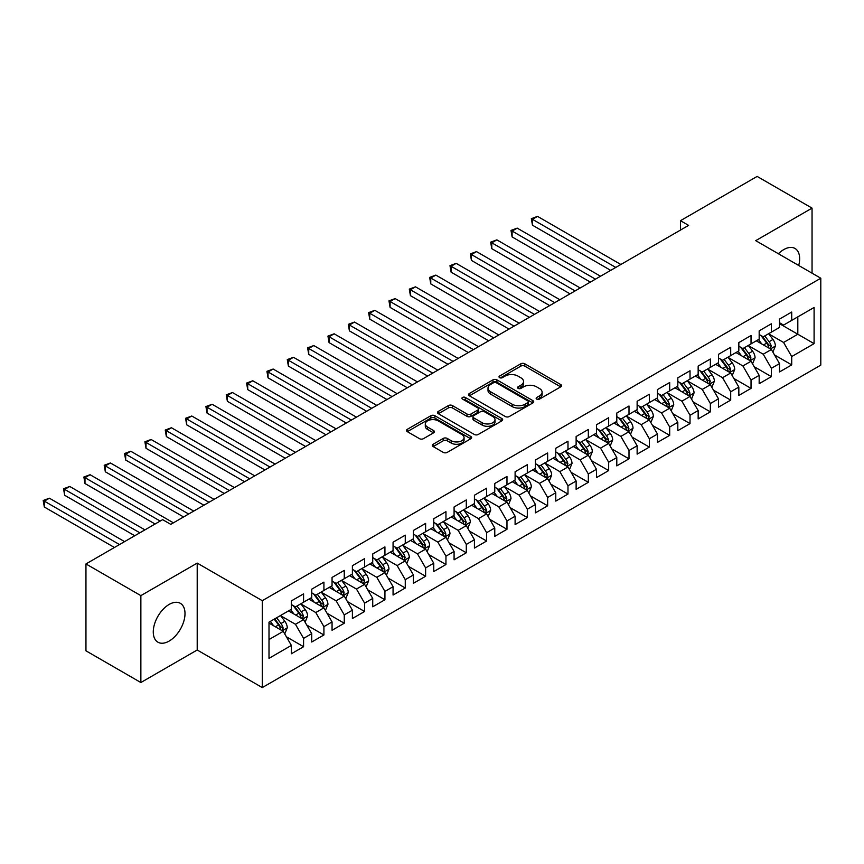 <?xml version="1.0" encoding="UTF-8"?>
<svg xmlns="http://www.w3.org/2000/svg" width="864" height="864" viewBox="0 0 864 864"><rect width="100%" height="100%" fill="white"/><g stroke="black" fill="none" stroke-linecap="round" stroke-linejoin="round"><path stroke-width="1.3" d="M536.717 399.092A1.976 1.145 0 0 0 539.514 399.092L560.725 386.845A2.819 1.631 0 0 0 561.557 385.7A2.819 1.631 0 0 0 560.725 384.545L524.794 363.798A2.819 1.631 0 0 0 520.798 363.798L499.586 376.045A1.976 1.145 0 0 0 499.014 376.855A1.976 1.145 0 0 0 499.586 377.654A1.976 1.145 0 0 0 502.384 377.654L505.127 376.067A9.04 5.216 0 0 1 517.903 376.067L520.895 377.806A9.04 5.216 0 0 1 523.552 381.488A9.04 5.216 0 0 1 520.895 385.182L518.152 386.759A1.976 1.145 0 0 0 517.579 387.569A1.976 1.145 0 0 0 518.152 388.379A1.976 1.145 0 0 0 520.949 388.379L523.692 386.791A9.04 5.216 0 0 1 536.468 386.791L539.471 388.519A9.04 5.216 0 0 1 542.117 392.213A9.04 5.216 0 0 1 539.471 395.896L536.717 397.483A1.976 1.145 0 0 0 536.144 398.293A1.976 1.145 0 0 0 536.717 399.092L536.717 397.483M169.139 641.077A22.432 12.949 120 0 0 183.794 621.302A22.432 12.949 120 0 0 180.36 603.331A22.432 12.949 120 0 0 169.139 604.444A22.432 12.949 120 0 0 154.483 624.208A22.432 12.949 120 0 0 157.918 642.19A22.432 12.949 120 0 0 169.139 641.077M798.714 265.475A22.432 12.949 120 0 0 794.999 248.465A22.432 12.949 120 0 0 783.788 249.577A22.432 12.949 120 0 0 778.41 253.757M433.156 444.247A2.819 1.631 0 0 0 432.335 445.403A2.819 1.631 0 0 0 433.156 446.558L443.243 452.38A2.819 1.631 0 0 0 447.228 452.38L470.794 438.772A2.819 1.631 0 0 0 471.614 437.627A2.819 1.631 0 0 0 470.794 436.471L434.851 415.724A2.819 1.631 0 0 0 430.866 415.724L407.3 429.322A2.819 1.631 0 0 0 406.48 430.477A2.819 1.631 0 0 0 407.3 431.633L419.483 438.664A2.819 1.631 0 0 0 423.479 438.664L433.555 432.842A2.819 1.631 0 0 0 434.387 431.687A2.819 1.631 0 0 0 433.555 430.531L427.518 427.043A7.549 4.363 0 0 1 425.304 423.965A7.549 4.363 0 0 1 429.97 419.936A7.549 4.363 0 0 1 438.199 420.876L461.851 434.538A7.549 4.363 0 0 1 464.065 437.627A7.549 4.363 0 0 1 459.41 441.655A7.549 4.363 0 0 1 451.181 440.705L447.228 438.426A2.819 1.631 0 0 0 443.243 438.426L433.156 444.247L433.156 446.558M140.864 595.631L140.864 682.528L197.208 649.998L197.208 563.101L140.864 595.631L85.957 563.933L162.626 519.653L170.77 524.351L688.597 225.385L680.465 220.687L680.465 230.083M197.208 563.101L262.289 600.685L820.8 278.23L820.8 365.126L262.289 687.582L262.289 600.685M812.052 273.186L812.052 208.127L755.719 240.656L820.8 278.23M812.052 208.127L757.134 176.418L680.465 220.687M505.332 416.524A2.819 1.631 0 0 0 509.317 416.524L532.883 402.926A2.819 1.631 0 0 0 533.704 401.771A2.819 1.631 0 0 0 532.883 400.626L496.94 379.879A2.819 1.631 0 0 0 492.955 379.879L469.39 393.476A2.819 1.631 0 0 0 468.569 394.632A2.819 1.631 0 0 0 469.39 395.777L505.332 416.524M463.298 399.524A1.976 1.145 0 0 1 465.296 399.805L501.8 420.876L478.278 434.452A2.819 1.631 0 0 1 474.282 434.452L438.35 413.705L438.35 411.404A2.819 1.631 0 0 0 437.519 412.549A2.819 1.631 0 0 0 438.35 413.705M438.35 411.404L448.427 405.583A2.819 1.631 0 0 1 452.423 405.583L466.992 413.996A2.819 1.631 0 0 0 470.988 413.996L477.673 410.13A2.819 1.631 0 0 0 478.505 408.974A2.819 1.631 0 0 0 477.673 407.83L462.51 399.071A1.976 1.145 0 0 1 461.927 398.261A1.976 1.145 0 0 1 463.147 397.202A1.976 1.145 0 0 1 465.296 397.451L501.833 418.543A2.819 1.631 0 0 1 502.664 419.699A2.819 1.631 0 0 1 501.833 420.854L501.833 418.543M779.512 323.676L797.818 334.238L797.818 316.861L814.093 307.465L791.716 320.382L791.716 312.044L779.512 319.097L779.512 327.434L771.379 332.132L771.379 323.795L759.175 330.836L759.175 339.174L751.032 343.872L751.032 335.534L738.839 342.576L738.839 350.914L730.696 355.612L730.696 347.274L718.492 354.326L718.492 362.664L710.359 367.362L710.359 359.024L698.155 366.066L698.155 374.404L690.023 379.102L690.023 370.764L677.819 377.806L677.819 386.143L669.686 390.841L669.686 382.504L657.482 389.545L657.482 397.883L649.339 402.581L649.339 394.243L637.135 401.296L637.135 409.633L629.003 414.331L629.003 405.994L616.799 413.035L616.799 421.373L608.666 426.071L608.666 417.733L596.462 424.775L596.462 433.112L588.33 437.81L588.33 429.473L576.126 436.525L576.126 444.863L567.983 449.55L567.983 441.212L555.779 448.265L555.779 456.602L547.646 461.3L547.646 452.963L535.442 460.004L535.442 468.342L527.31 473.04L527.31 464.702L515.106 471.744L515.106 480.082L506.974 484.78L506.974 476.442L494.77 483.494L494.77 491.832L486.626 496.53L486.626 488.192L474.422 495.234L474.422 503.572L466.29 508.27L466.29 499.932L454.086 506.974L454.086 515.311L445.954 520.009L445.954 511.672L433.75 518.724L433.75 527.051L425.617 531.749L425.617 523.411L413.413 530.464L413.413 538.801L405.27 543.499L405.27 535.162L393.066 542.203L393.066 550.541L384.934 555.239L384.934 546.901L372.73 553.943L372.73 562.28L364.597 566.978L364.597 558.641L352.393 565.693L352.393 574.031L344.261 578.729L344.261 570.391L332.057 577.433L332.057 585.77L323.914 590.468L323.914 582.131L311.72 589.172L311.72 597.51L303.577 602.208L303.577 593.87L291.373 600.912L291.373 609.25L269.006 622.166L269.006 658.336L291.373 645.419L283.241 631.336L269.006 623.106M814.093 307.465L814.093 343.634L791.716 356.551L783.583 342.468L768.83 333.947M774.533 354.964L791.716 364.889L791.716 356.551M791.716 364.889L779.512 371.941L779.512 363.604L771.379 368.302L763.236 354.208L748.494 345.697M754.186 366.714L771.379 376.639L771.379 368.302M771.379 376.639L759.175 383.681L759.175 375.343L751.032 380.041L742.9 365.947L728.158 357.437M733.849 378.454L751.032 388.379L751.032 380.041M751.032 388.379L738.839 395.42L738.839 387.083L730.696 391.781L722.563 377.687L707.821 369.176M713.513 390.193L730.696 400.118L730.696 391.781M730.696 400.118L718.492 407.16L718.492 398.822L710.359 403.52L702.227 389.437L687.474 380.916M693.176 401.944L710.359 411.858L710.359 403.52M710.359 411.858L698.155 418.91L698.155 410.573L690.023 415.271L681.88 401.177L667.138 392.666M672.829 413.683L690.023 423.608L690.023 415.271M690.023 423.608L677.819 430.65L677.819 422.312L669.686 427.01L661.543 412.916L646.801 404.406M652.493 425.423L669.686 435.348L669.686 427.01M669.686 435.348L657.482 442.39L657.482 434.052L649.339 438.75L641.207 424.656L626.465 416.146M632.156 437.162L649.339 447.088L649.339 438.75M649.339 447.088L637.135 454.14L637.135 445.802L629.003 450.49L620.87 436.406L606.118 427.885M611.82 448.913L629.003 458.827L629.003 450.49M629.003 458.827L616.799 465.88L616.799 457.542L608.666 462.24L600.534 448.146L585.781 439.636M591.473 460.652L608.666 470.578L608.666 462.24M608.666 470.578L596.462 477.619L596.462 469.282L588.33 473.98L580.187 459.886L565.445 451.375M571.136 472.392L588.33 482.317L588.33 473.98M588.33 482.317L576.126 489.359L576.126 481.021L567.983 485.719L559.85 471.636L545.108 463.115M550.8 484.142L567.983 494.057L567.983 485.719M567.983 494.057L555.779 501.109L555.779 492.772L547.646 497.47L539.514 483.376L524.761 474.865M530.464 495.882L547.646 505.807L547.646 497.47M547.646 505.807L535.442 512.849L535.442 504.511L527.31 509.209L519.178 495.115L504.425 486.605M510.127 507.622L527.31 517.547L527.31 509.209M527.31 517.547L515.106 524.588L515.106 516.251L506.974 520.949L498.83 506.855L484.088 498.344M489.78 519.361L506.974 529.286L506.974 520.949M506.974 529.286L494.77 536.339L494.77 528.001L486.626 532.688L478.494 518.605L463.752 510.084M469.444 531.112L486.626 541.026L486.626 532.688M486.626 541.026L474.422 548.078L474.422 539.741L466.29 544.439L458.158 530.345L443.405 521.834M449.107 542.851L466.29 552.776L466.29 544.439M466.29 552.776L454.086 559.818L454.086 551.48L445.954 556.178L437.821 542.084L423.068 533.574M428.771 554.591L445.954 564.516L445.954 556.178M445.954 564.516L433.75 571.558L433.75 563.22L425.617 567.918L417.474 553.835L402.732 545.314M408.424 566.341L425.617 576.256L425.617 567.918M425.617 576.256L413.413 583.308L413.413 574.97L405.27 579.668L397.138 565.574L382.396 557.064M388.087 578.081L405.27 588.006L405.27 579.668M405.27 588.006L393.066 595.048L393.066 586.71L384.934 591.408L376.801 577.314L362.059 568.804M367.751 589.82L384.934 599.746L384.934 591.408M384.934 599.746L372.73 606.787L372.73 598.45L364.597 603.148L356.465 589.054L341.712 580.543M347.414 601.56L364.597 611.485L364.597 603.148M364.597 611.485L352.393 618.527L352.393 610.189L344.261 614.887L336.118 600.804L321.376 592.283M327.067 613.31L344.261 623.225L344.261 614.887M344.261 623.225L332.057 630.277L332.057 621.94L323.914 626.638L315.781 612.544L301.039 604.033M306.731 625.05L323.914 634.975L323.914 626.638M323.914 634.975L311.72 642.017L311.72 633.679L303.577 638.377L295.445 624.283L280.703 615.773M286.394 636.79L303.577 646.715L303.577 638.377M303.577 646.715L291.373 653.756L291.373 645.419M291.373 604.562L295.445 606.906L303.577 602.208M269.006 639.554L283.241 631.336M311.72 592.812L315.781 595.166L323.914 590.468M295.445 624.283L303.577 619.585L288.533 610.902M311.72 633.679L303.577 619.585M332.057 581.072L336.118 583.416L344.261 578.729M315.781 612.544L323.914 607.846L308.869 599.152M332.057 621.94L323.914 607.846M352.393 569.333L356.465 571.676L364.597 566.978M336.118 600.804L344.261 596.106L329.206 587.412M352.393 610.189L344.261 596.106M372.73 557.582L376.801 559.937L384.934 555.239M356.465 589.054L364.597 584.356L349.542 575.672M372.73 598.45L364.597 584.356M393.066 545.843L397.138 548.197L405.27 543.499M376.801 577.314L384.934 572.616L369.889 563.933M393.066 586.71L384.934 572.616M413.413 534.103L417.474 536.447L425.617 531.749M397.138 565.574L405.27 560.876L390.226 552.182M413.413 574.97L405.27 560.876M433.75 522.364L437.821 524.707L445.954 520.009M417.474 553.835L425.617 549.137L410.562 540.443M433.75 563.22L425.617 549.137M454.086 510.613L458.158 512.968L466.29 508.27M437.821 542.084L445.954 537.386L430.898 528.703M454.086 551.48L445.954 537.386M474.422 498.874L478.494 501.217L486.626 496.53M458.158 530.345L466.29 525.647L451.246 516.953M474.422 539.741L466.29 525.647M494.77 487.134L498.83 489.478L506.974 484.78M478.494 518.605L486.626 513.907L471.582 505.213M494.77 528.001L486.626 513.907M515.106 475.384L519.178 477.738L527.31 473.04M498.83 506.855L506.974 502.157L491.918 493.474M515.106 516.251L506.974 502.157M535.442 463.644L539.514 465.998L547.646 461.3M519.178 495.115L527.31 490.417L512.255 481.734M535.442 504.511L527.31 490.417M555.779 451.904L559.85 454.248L567.983 449.55M539.514 483.376L547.646 478.678L532.591 469.984M555.779 492.772L547.646 478.678M576.126 440.165L580.187 442.508L588.33 437.81M559.85 471.636L567.983 466.938L552.938 458.244M576.126 481.021L567.983 466.938M596.462 428.414L600.534 430.769L608.666 426.071M580.187 459.886L588.33 455.188L573.275 446.504M596.462 469.282L588.33 455.188M616.799 416.675L620.87 419.029L629.003 414.331M600.534 448.146L608.666 443.448L593.611 434.765M616.799 457.542L608.666 443.448M637.135 404.935L641.207 407.279L649.339 402.581M620.87 436.406L629.003 431.708L613.948 423.014M637.135 445.802L629.003 431.708M657.482 393.196L661.543 395.539L669.686 390.841M641.207 424.656L649.339 419.969L634.295 411.275M657.482 434.052L649.339 419.969M677.819 381.445L681.88 383.8L690.023 379.102M661.543 412.916L669.686 408.218L654.631 399.535M677.819 422.312L669.686 408.218M698.155 369.706L702.227 372.049L710.359 367.362M681.88 401.177L690.023 396.479L674.968 387.785M698.155 410.573L690.023 396.479M718.492 357.966L722.563 360.31L730.696 355.612M702.227 389.437L710.359 384.739L695.304 376.045M718.492 398.822L710.359 384.739M738.839 346.216L742.9 348.57L751.032 343.872M722.563 377.687L730.696 372.989L715.651 364.306M738.839 387.083L730.696 372.989M759.175 334.476L763.236 336.83L771.379 332.132M742.9 365.947L751.032 361.249L735.988 352.566M759.175 375.343L751.032 361.249M779.512 322.736L783.583 325.08L791.716 320.382M763.236 354.208L771.379 349.51L756.324 340.816M779.512 363.604L771.379 349.51M85.957 563.933L85.957 650.819L140.864 682.528M197.208 649.998L262.289 687.582M783.583 342.468L797.818 334.238L814.093 343.634M537.516 399.373L539.471 398.25A9.04 5.216 0 0 0 542.117 394.556L542.117 392.213M523.552 381.488L523.552 383.843A9.04 5.216 0 0 1 520.895 387.526L518.94 388.66M560.693 386.867L524.794 366.142A2.819 1.631 0 0 0 520.798 366.142L500.375 377.935M532.84 402.948L496.94 382.223A2.819 1.631 0 0 0 492.955 382.223L469.433 395.798M527.882 402.581A1.976 1.145 0 0 0 528.466 401.771A1.976 1.145 0 0 0 527.882 400.972L496.346 382.752A1.976 1.145 0 0 0 493.549 382.752L490.655 384.426A9.04 5.216 0 0 0 488.009 388.12A9.04 5.216 0 0 0 490.655 391.802L512.212 404.255A9.04 5.216 0 0 0 524.988 404.255L527.882 402.581L527.882 404.935A1.976 1.145 0 0 0 528.466 404.125L528.466 401.771M488.009 388.12L488.009 390.463A9.04 5.216 0 0 0 490.655 394.157L490.655 391.802M527.882 404.935L524.988 406.598A9.04 5.216 0 0 1 512.212 406.598L490.655 394.157M438.383 413.726L448.427 407.927L448.427 405.583M478.505 408.974L478.505 411.329A2.819 1.631 0 0 1 477.673 412.484L470.988 416.34A2.819 1.631 0 0 1 466.992 416.34L452.423 407.927A2.819 1.631 0 0 0 448.427 407.927M482.123 422.723A7.549 4.363 0 0 0 490.352 423.673A7.549 4.363 0 0 0 495.018 419.645A7.549 4.363 0 0 0 492.804 416.556L484.466 411.75A2.819 1.631 0 0 0 480.47 411.75L473.785 415.606A2.819 1.631 0 0 0 472.954 416.761A2.819 1.631 0 0 0 473.785 417.917L482.123 422.723L482.123 425.077A7.549 4.363 0 0 0 490.352 426.017A7.549 4.363 0 0 0 495.018 421.988L495.018 419.645M472.954 416.761L472.954 419.105A2.819 1.631 0 0 0 473.785 420.26L473.785 417.917M482.123 425.077L473.785 420.26M464.065 437.627L464.065 439.97A7.549 4.363 0 0 1 459.41 443.999A7.549 4.363 0 0 1 451.181 443.048L447.228 440.78A2.819 1.631 0 0 0 443.243 440.78L433.199 446.58M425.304 423.965L425.304 426.308A7.549 4.363 0 0 0 427.518 429.397L427.518 427.043M433.523 432.864L427.518 429.397M470.75 438.793L434.851 418.068A2.819 1.631 0 0 0 430.866 418.068L407.344 431.654M772.88 352.112L775.408 345.956A7.625 4.396 -120 0 0 772.967 339.466L768.647 333.698M761.767 343.958L758.484 339.574M620.87 264.492L537.538 216.378L532.451 219.316L532.451 225.191L610.697 270.367M769.943 348.678L771.293 346.291A7.625 4.396 -120 0 0 769.1 341.701L764.78 335.934M762.318 336.29L767.653 343.418A3.888 2.246 60 0 1 768.366 344.596L771.293 346.291M760.979 335.524L766.67 343.116A7.625 4.396 60 0 1 768.852 347.695L769.003 348.138M532.451 225.191L531.338 218.668L615.784 267.43M531.338 218.668L537.538 216.378M752.544 363.863L755.06 357.707A7.625 4.396 -120 0 0 752.63 351.216L748.31 345.449M741.42 355.698L738.137 351.313M600.523 276.232L517.201 228.128L512.114 231.066L512.114 236.93L590.36 282.107M749.596 360.418L750.946 358.031A7.625 4.396 -120 0 0 748.764 353.441L744.444 347.674M741.982 348.041L747.317 355.158A3.888 2.246 60 0 1 748.019 356.335L750.946 358.031M740.642 347.263L746.323 354.856A7.625 4.396 60 0 1 748.505 359.435L748.667 359.878M512.114 236.93L511.002 230.418L595.447 279.169M511.002 230.418L517.201 228.128M732.208 375.602L734.724 369.446A7.625 4.396 -120 0 0 732.294 362.956L727.974 357.188M721.084 367.448L717.8 363.064M580.187 287.982L496.865 239.868L491.778 242.806L491.778 248.67L570.024 293.846M729.259 372.168L730.609 369.77A7.625 4.396 -120 0 0 728.428 365.191L724.108 359.424M721.645 359.78L726.98 366.898A3.888 2.246 60 0 1 727.682 368.086L730.609 369.77M720.295 359.003L725.987 366.595A7.625 4.396 60 0 1 728.168 371.185L728.32 371.617M491.778 248.67L490.655 242.158L575.1 290.909M490.655 242.158L496.865 239.868M711.86 387.342L714.388 381.186A7.625 4.396 -120 0 0 711.958 374.695L707.638 368.928M700.747 379.188L697.464 374.803M559.85 299.722L476.518 251.608L471.442 254.545L471.442 260.42L549.677 305.586M708.923 383.908L710.273 381.51A7.625 4.396 -120 0 0 708.091 376.931L703.771 371.164M701.298 371.52L706.633 378.648A3.888 2.246 60 0 1 707.346 379.825L710.273 381.51M699.959 370.742L705.65 378.335A7.625 4.396 60 0 1 707.832 382.925L707.983 383.368M471.442 260.42L470.318 253.897L554.764 302.659M470.318 253.897L476.518 251.608M691.524 399.082L694.051 392.936A7.625 4.396 -120 0 0 691.61 386.446L687.29 380.678M680.411 390.928L677.128 386.543M539.514 311.461L456.181 263.358L451.094 266.285L451.094 272.16L529.34 317.336M688.586 395.647L689.936 393.26A7.625 4.396 -120 0 0 687.755 388.67L683.424 382.903M680.962 383.26L686.297 390.388A3.888 2.246 60 0 1 687.01 391.565L689.936 393.26M679.622 382.493L685.314 390.085A7.625 4.396 60 0 1 687.496 394.664L687.647 395.107M451.094 272.16L449.982 265.648L534.427 314.399M449.982 265.648L456.181 263.358M671.188 410.832L673.704 404.676A7.625 4.396 -120 0 0 671.274 398.185L666.954 392.418M660.074 402.667L656.78 398.282M519.167 323.201L435.845 275.098L430.758 278.035L430.758 283.9L509.004 329.076M668.25 407.387L669.589 405A7.625 4.396 -120 0 0 667.408 400.41L663.088 394.643M660.625 395.01L665.96 402.127A3.888 2.246 60 0 1 666.662 403.315L669.589 405M659.286 394.232L664.967 401.825A7.625 4.396 60 0 1 667.148 406.404L667.31 406.847M430.758 283.9L429.646 277.387L514.091 326.138M429.646 277.387L435.845 275.098M650.851 422.572L653.368 416.416A7.625 4.396 -120 0 0 650.938 409.925L646.618 404.158M639.727 414.418L636.444 410.033M498.83 334.951L415.508 286.837L410.422 289.775L410.422 295.65L488.668 340.816M647.903 419.137L649.253 416.74A7.625 4.396 -120 0 0 647.071 412.16L642.751 406.393M640.289 406.75L645.624 413.878A3.888 2.246 60 0 1 646.326 415.055L649.253 416.74M638.95 405.972L644.63 413.564A7.625 4.396 60 0 1 646.812 418.154L646.963 418.597M410.422 295.65L409.298 289.127L493.744 337.878M409.298 289.127L415.508 286.837M630.504 434.311L633.031 428.155A7.625 4.396 -120 0 0 630.601 421.664L626.281 415.897M619.391 426.157L616.108 421.772M478.494 346.691L395.161 298.577L390.085 301.514L390.085 307.39L468.32 352.566M627.566 430.877L628.916 428.49A7.625 4.396 -120 0 0 626.735 423.9L622.415 418.133M619.942 418.489L625.288 425.617A3.888 2.246 60 0 1 625.99 426.794L628.916 428.49M618.602 417.722L624.294 425.315A7.625 4.396 60 0 1 626.476 429.894L626.627 430.337M390.085 307.39L388.962 300.866L473.407 349.628M388.962 300.866L395.161 298.577M610.168 446.051L612.695 439.906A7.625 4.396 -120 0 0 610.254 433.415L605.934 427.648M599.054 437.897L595.771 433.512M458.158 358.43L374.825 310.327L369.738 313.254L369.738 319.129L447.984 364.306M607.23 442.616L608.58 440.23A7.625 4.396 -120 0 0 606.398 435.64L602.078 429.872M599.605 430.24L604.94 437.357A3.888 2.246 60 0 1 605.653 438.534L608.58 440.23M598.266 429.462L603.958 437.054A7.625 4.396 60 0 1 606.139 441.634L606.29 442.076M369.738 319.129L368.626 312.617L453.071 361.368M368.626 312.617L374.825 310.327M589.831 457.801L592.348 451.645A7.625 4.396 -120 0 0 589.918 445.154L585.598 439.387M578.718 449.647L575.424 445.262M437.821 370.17L354.488 322.067L349.402 325.004L349.402 330.869L427.648 376.045M586.894 454.367L588.233 451.969A7.625 4.396 -120 0 0 586.051 447.39L581.731 441.623M579.269 441.979L584.604 449.096A3.888 2.246 60 0 1 585.306 450.284L588.233 451.969M577.93 441.202L583.61 448.794A7.625 4.396 60 0 1 585.792 453.384L585.954 453.816M349.402 330.869L348.289 324.356L432.734 373.108M348.289 324.356L354.488 322.067M569.495 469.541L572.011 463.385A7.625 4.396 -120 0 0 569.581 456.894L565.261 451.127M558.371 461.387L555.088 457.002M417.474 381.92L334.152 333.806L329.065 336.744L329.065 342.619L407.311 387.785M566.546 466.106L567.896 463.709A7.625 4.396 -120 0 0 565.715 459.13L561.395 453.362M558.932 453.719L564.268 460.847A3.888 2.246 60 0 1 564.97 462.024L567.896 463.709M557.593 452.941L563.274 460.534A7.625 4.396 60 0 1 565.456 465.124L565.607 465.566M329.065 342.619L327.942 336.096L412.387 384.858M327.942 336.096L334.152 333.806M549.148 481.28L551.675 475.135A7.625 4.396 -120 0 0 549.245 468.644L544.925 462.877M538.034 473.126L534.751 468.742M397.138 393.66L313.805 345.546L308.729 348.484L308.729 354.359L386.964 399.535M546.21 477.846L547.56 475.459A7.625 4.396 -120 0 0 545.378 470.869L541.058 465.102M538.585 465.458L543.931 472.586A3.888 2.246 60 0 1 544.633 473.764L547.56 475.459M537.246 464.692L542.938 472.284A7.625 4.396 60 0 1 545.119 476.863L545.27 477.306M308.729 354.359L307.606 347.846L392.051 396.598M307.606 347.846L313.805 345.546M528.811 493.031L531.338 486.875A7.625 4.396 -120 0 0 528.898 480.384L524.578 474.617M517.698 484.866L514.415 480.481M376.801 405.4L293.468 357.296L288.382 360.234L288.382 366.098L366.628 411.275M525.874 489.586L527.224 487.199A7.625 4.396 -120 0 0 525.042 482.609L520.722 476.842M518.249 477.209L523.584 484.326A3.888 2.246 60 0 1 524.297 485.503L527.224 487.199M516.91 476.431L522.601 484.024A7.625 4.396 60 0 1 524.783 488.603L524.934 489.046M288.382 366.098L287.269 359.586L371.714 408.337M287.269 359.586L293.468 357.296M508.475 504.77L510.991 498.614A7.625 4.396 -120 0 0 508.561 492.124L504.241 486.356M497.362 496.616L494.078 492.232M356.465 417.15L273.132 369.036L268.045 371.974L268.045 377.849L346.291 423.014M505.537 501.336L506.876 498.938A7.625 4.396 -120 0 0 504.695 494.359L500.375 488.592M497.912 488.948L503.248 496.076A3.888 2.246 60 0 1 503.95 497.254L506.876 498.938M496.573 488.171L502.254 495.763A7.625 4.396 60 0 1 504.436 500.353L504.598 500.796M268.045 377.849L266.933 371.326L351.378 420.077M266.933 371.326L273.132 369.036M488.138 516.51L490.655 510.354A7.625 4.396 -120 0 0 488.225 503.863L483.905 498.096M477.014 508.356L473.731 503.971M336.118 428.89L252.796 380.776L247.709 383.713L247.709 389.588L325.955 434.754M485.19 513.076L486.54 510.678A7.625 4.396 -120 0 0 484.358 506.099L480.038 500.332M477.576 500.688L482.911 507.816A3.888 2.246 60 0 1 483.613 508.993L486.54 510.678M476.237 499.921L481.918 507.503A7.625 4.396 60 0 1 484.099 512.093L484.25 512.536M247.709 389.588L246.586 383.065L331.042 431.827M246.586 383.065L252.796 380.776M467.802 528.25L470.318 522.104A7.625 4.396 -120 0 0 467.888 515.614L463.568 509.846M456.678 520.096L453.395 515.711M315.781 440.629L232.459 392.526L227.372 395.453L227.372 401.328L305.608 446.504M464.854 524.815L466.204 522.428A7.625 4.396 -120 0 0 464.022 517.838L459.702 512.071M457.229 512.428L462.575 519.556A3.888 2.246 60 0 1 463.277 520.733L466.204 522.428M455.89 511.661L461.581 519.253A7.625 4.396 60 0 1 463.763 523.832L463.914 524.275M227.372 401.328L226.249 394.816L310.694 443.567M226.249 394.816L232.459 392.526M447.455 540L449.982 533.844A7.625 4.396 -120 0 0 447.541 527.353L443.221 521.586M436.342 531.835L433.058 527.461M295.445 452.369L212.112 404.266L207.025 407.203L207.025 413.068L285.271 458.244M444.517 536.566L445.867 534.168A7.625 4.396 -120 0 0 443.686 529.589L439.366 523.811M436.892 524.178L442.228 531.295A3.888 2.246 60 0 1 442.94 532.483L445.867 534.168M435.553 523.4L441.245 530.993A7.625 4.396 60 0 1 443.426 535.583L443.578 536.015M207.025 413.068L205.913 406.555L290.358 455.306M205.913 406.555L212.112 404.266M427.118 551.74L429.635 545.584A7.625 4.396 -120 0 0 427.205 539.093L422.885 533.326M416.005 543.586L412.722 539.201M275.108 464.119L191.776 416.005L186.689 418.943L186.689 424.818L264.935 469.984M424.181 548.305L425.52 545.908A7.625 4.396 -120 0 0 423.338 541.328L419.018 535.561M416.556 535.918L421.891 543.046A3.888 2.246 60 0 1 422.593 544.223L425.52 545.908M415.217 535.14L420.898 542.732A7.625 4.396 60 0 1 423.079 547.322L423.241 547.765M186.689 424.818L185.576 418.295L270.022 467.057M185.576 418.295L191.776 416.005M406.782 563.479L409.298 557.323A7.625 4.396 -120 0 0 406.868 550.843L402.548 545.065M395.658 555.325L392.375 550.94M254.761 475.859L171.439 427.745L166.352 430.682L166.352 436.558L244.598 481.734M403.834 560.045L405.184 557.658A7.625 4.396 -120 0 0 403.002 553.068L398.682 547.301M396.22 547.657L401.555 554.785A3.888 2.246 60 0 1 402.257 555.962L405.184 557.658M394.88 546.89L400.561 554.483A7.625 4.396 60 0 1 402.743 559.062L402.894 559.505M166.352 436.558L165.229 430.034L249.685 478.796M165.229 430.034L171.439 427.745M386.446 575.23L388.962 569.074A7.625 4.396 -120 0 0 386.532 562.583L382.212 556.816M375.322 567.065L372.038 562.68M234.425 487.598L151.103 439.495L146.016 442.433L146.016 448.297L224.262 493.474M383.497 571.784L384.847 569.398A7.625 4.396 -120 0 0 382.666 564.808L378.346 559.04M375.883 559.408L381.218 566.525A3.888 2.246 60 0 1 381.92 567.702L384.847 569.398M374.533 558.63L380.225 566.222A7.625 4.396 60 0 1 382.406 570.802L382.558 571.244M146.016 448.297L144.893 441.785L229.338 490.536M144.893 441.785L151.103 439.495M366.098 586.969L368.626 580.813A7.625 4.396 -120 0 0 366.196 574.322L361.865 568.555M354.985 578.815L351.702 574.43M214.088 499.349L130.756 451.235L125.68 454.172L125.68 460.037L203.915 505.213M363.161 583.535L364.511 581.137A7.625 4.396 -120 0 0 362.329 576.558L358.009 570.791M355.536 571.147L360.871 578.264A3.888 2.246 60 0 1 361.584 579.452L364.511 581.137M354.197 570.37L359.888 577.962A7.625 4.396 60 0 1 362.07 582.552L362.221 582.984M125.68 460.037L124.556 453.524L209.002 502.276M124.556 453.524L130.756 451.235M345.762 598.709L348.278 592.553A7.625 4.396 -120 0 0 345.848 586.062L341.528 580.295M334.649 590.555L331.366 586.17M193.752 511.088L110.419 462.974L105.332 465.912L105.332 471.787L183.578 516.953M342.824 595.274L344.164 592.877A7.625 4.396 -120 0 0 341.982 588.298L337.662 582.53M335.2 582.887L340.535 590.015A3.888 2.246 60 0 1 341.248 591.192L344.164 592.877M333.86 582.109L339.541 589.702A7.625 4.396 60 0 1 341.723 594.292L341.885 594.734M105.332 471.787L104.22 465.264L188.665 514.026M104.22 465.264L110.419 462.974M325.426 610.448L327.942 604.303A7.625 4.396 -120 0 0 325.512 597.812L321.192 592.045M314.302 602.294L311.018 597.91M173.405 522.828L90.083 474.725L84.996 477.652L84.996 483.527L155.11 524.005M322.477 607.014L323.827 604.627A7.625 4.396 -120 0 0 321.646 600.037L317.326 594.27M314.863 594.626L320.198 601.754A3.888 2.246 60 0 1 320.9 602.932L323.827 604.627M313.524 593.86L319.205 601.452A7.625 4.396 60 0 1 321.386 606.031L321.548 606.474M84.996 483.527L83.873 477.014L160.186 521.068M83.873 477.014L90.083 474.725M305.089 622.199L307.606 616.043A7.625 4.396 -120 0 0 305.176 609.552L300.856 603.785M293.965 614.034L290.682 609.649M144.936 529.87L69.746 486.464L64.66 489.402L64.66 495.266L134.762 535.745M302.141 618.754L303.491 616.367A7.625 4.396 -120 0 0 301.309 611.777L296.989 606.01M294.527 606.377L299.862 613.494A3.888 2.246 60 0 1 300.564 614.682L303.491 616.367M293.177 605.599L298.868 613.192A7.625 4.396 60 0 1 301.05 617.771L301.201 618.214M64.66 495.266L63.536 488.754L139.849 532.807M63.536 488.754L69.746 486.464M284.742 633.938L287.269 627.782A7.625 4.396 -120 0 0 284.839 621.292L280.508 615.524M273.629 625.784L270.346 621.4M124.6 541.62L49.399 498.204L44.323 501.142L44.323 507.017L114.426 547.484M281.804 630.504L283.154 628.106A7.625 4.396 -120 0 0 280.973 623.527L276.653 617.76M274.741 618.862L279.515 625.244A3.888 2.246 60 0 1 280.228 626.422L283.154 628.106M274.212 619.164L278.532 624.931A7.625 4.396 60 0 1 280.714 629.521L280.865 629.964M44.323 507.017L43.2 500.494L119.513 544.558M43.2 500.494L49.399 498.204M539.471 398.25L539.471 395.896M518.152 388.379L518.152 386.759M520.895 387.526L520.895 385.182M499.586 377.654L499.586 376.045M520.798 366.142L520.798 363.798M524.794 366.142L524.794 363.798M560.725 386.845L560.725 384.545M469.39 395.777L469.39 393.476M492.955 382.223L492.955 379.879M496.94 382.223L496.94 379.879M532.883 402.926L532.883 400.626M512.212 406.598L512.212 404.255M524.988 406.598L524.988 404.255M452.423 407.927L452.423 405.583M466.992 416.34L466.992 413.996M470.988 416.34L470.988 413.996M477.673 412.484L477.673 410.13M465.296 399.805L465.296 397.451M443.243 440.78L443.243 438.426M447.228 440.78L447.228 438.426M451.181 443.048L451.181 440.705M433.555 432.842L433.555 430.531M407.3 431.633L407.3 429.322M430.866 418.068L430.866 415.724M434.851 418.068L434.851 415.724M470.794 438.772L470.794 436.471M770.418 348.959L775.354 346.108M769.1 341.701L772.967 339.466M763.484 344.952L766.67 343.116M750.082 360.698L755.017 357.847M748.764 353.441L752.63 351.216M743.137 356.692L746.323 354.856M729.745 372.438L734.67 369.598M728.428 365.191L732.294 362.956M722.801 368.431L725.987 366.595M709.409 384.188L714.334 381.337M708.091 376.931L711.958 374.695M702.464 380.182L705.65 378.335M689.062 395.928L693.997 393.077M687.755 388.67L691.61 386.446M682.128 391.921L685.314 390.085M668.725 407.668L673.661 404.827M667.408 400.41L671.274 398.185M661.781 403.661L664.967 401.825M648.389 419.407L653.314 416.567M647.071 412.16L650.938 409.925M641.444 415.4L644.63 413.564M628.052 431.158L632.977 428.306M626.735 423.9L630.601 421.664M621.108 427.151L624.294 425.315M607.705 442.897L612.641 440.046M606.398 435.64L610.254 433.415M600.772 438.89L603.958 437.054M587.369 454.637L592.304 451.796M586.051 447.39L589.918 445.154M580.424 450.63L583.61 448.794M567.032 466.387L571.968 463.536M565.715 459.13L569.581 456.894M560.088 462.38L563.274 460.534M546.696 478.127L551.621 475.276M545.378 470.869L549.245 468.644M539.752 474.12L542.938 472.284M526.349 489.866L531.284 487.015M525.042 482.609L528.898 480.384M519.415 485.86L522.601 484.024M506.012 501.606L510.948 498.766M504.695 494.359L508.561 492.124M499.079 497.599L502.254 495.763M485.676 513.356L490.612 510.505M484.358 506.099L488.225 503.863M478.732 509.35L481.918 507.503M465.34 525.096L470.264 522.245M464.022 517.838L467.888 515.614M458.395 521.089L461.581 519.253M444.992 536.836L449.928 533.995M443.686 529.589L447.541 527.353M438.059 532.829L441.245 530.993M424.656 548.586L429.592 545.735M423.338 541.328L427.205 539.093M417.722 544.579L420.898 542.732M404.32 560.326L409.255 557.474M403.002 553.068L406.868 550.843M397.375 556.319L400.561 554.483M383.983 572.065L388.908 569.214M382.666 564.808L386.532 562.583M377.039 568.058L380.225 566.222M363.636 583.805L368.572 580.964M362.329 576.558L366.196 574.322M356.702 579.798L359.888 577.962M343.3 595.555L348.235 592.704M341.982 588.298L345.848 586.062M336.366 591.548L339.541 589.702M322.963 607.295L327.899 604.444M321.646 600.037L325.512 597.812M316.019 603.288L319.205 601.452M302.627 619.034L307.552 616.194M301.309 611.777L305.176 609.552M295.682 615.028L298.868 613.192M282.28 630.774L287.215 627.934M280.973 623.527L284.839 621.292M275.346 626.767L278.532 624.931"/></g></svg>
